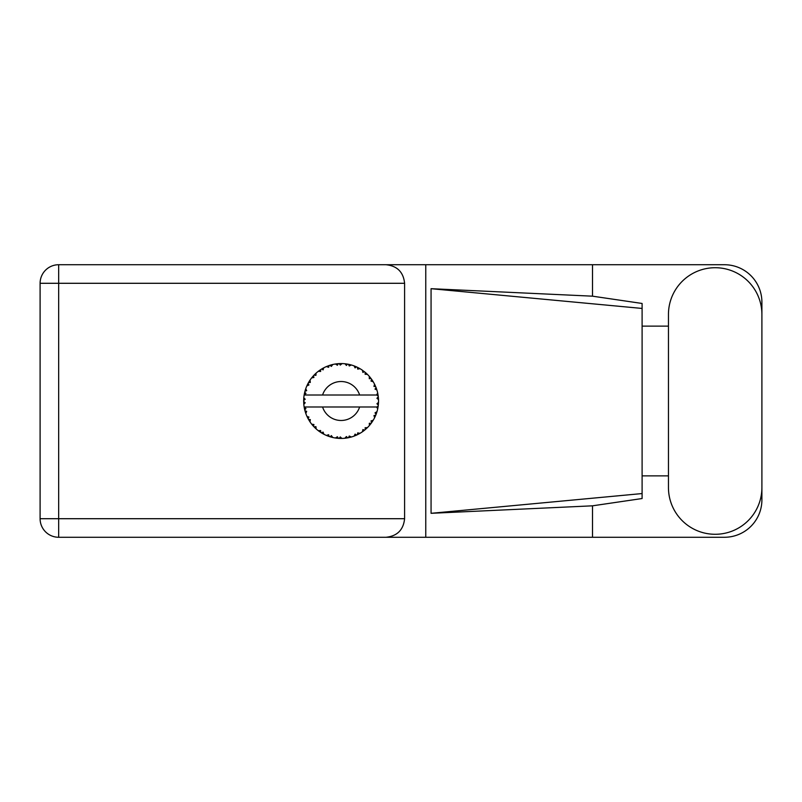 <?xml version="1.0" encoding="UTF-8"?>
<svg xmlns="http://www.w3.org/2000/svg" width="802" height="802" viewBox="0 0 802 802"><rect width="100%" height="100%" fill="white"/><g stroke="black" fill="none" stroke-linecap="round" stroke-linejoin="round"><path stroke-width="1.2" d="M668.457 487.556A46.727 46.727 0 0 0 715.173 534.282A46.727 46.727 0 0 0 761.9 487.556L761.9 314.444A46.727 46.727 0 0 0 715.173 267.718A46.727 46.727 0 0 0 668.457 314.444L668.457 487.556M761.9 475.867L761.9 499.836A37.433 37.433 0 0 1 724.467 537.27L58.666 537.27L58.666 518.704L404.599 518.704C403.416 529.901 397.221 536.097 386.023 537.27M668.457 475.867L642.101 475.867L642.101 498.533L592.508 505.821L592.508 537.27M592.508 505.821L431.065 513.31L431.065 288.69L642.101 308.439L642.101 303.467L592.508 296.179L592.508 264.73L724.467 264.73A37.433 37.433 0 0 1 761.9 302.164L761.9 326.133M431.065 513.31L642.101 493.561L642.101 308.439L642.101 326.123L668.457 326.133M592.508 296.179L431.065 288.69M592.508 264.73L425.772 264.73L425.772 537.27M404.599 283.296L58.666 283.296L58.666 518.704L40.1 518.704A18.566 18.566 0 0 0 58.666 537.27A18.566 18.566 0 0 1 40.1 518.704L40.1 283.296A18.566 18.566 0 0 1 58.666 264.73L386.023 264.73C397.221 265.903 403.416 272.099 404.599 283.296L404.599 518.704M425.772 264.73L386.023 264.73M642.101 326.123L642.101 475.877M351.186 437.05L351.356 437.01A37.433 37.433 0 0 0 353.973 436.158L356.69 435.035A37.433 37.433 0 0 0 357.391 434.704L359.988 433.321A37.433 37.433 0 0 0 362.303 431.847L364.659 430.093A37.433 37.433 0 0 0 365.261 429.591L367.426 427.616A37.433 37.433 0 0 0 369.311 425.611L371.156 423.316A37.433 37.433 0 0 0 371.617 422.684L373.221 420.228A37.433 37.433 0 0 0 374.544 417.822L375.767 415.145A37.433 37.433 0 0 0 376.048 414.413L376.99 411.637A37.433 37.433 0 0 0 377.682 408.97L378.193 406.083A37.433 37.433 0 0 0 378.293 405.301L378.514 402.373A37.433 37.433 0 0 0 378.514 399.627L378.504 399.426M377.722 408.779L376.579 406.995L359.627 406.995A19.469 19.469 0 0 1 322.574 406.995L304.148 406.995A37.433 37.433 0 0 0 304.158 407.055L304.189 407.236M304.61 409.361L304.74 409.932L305.953 408.529L304.158 407.055L304.74 409.932A37.433 37.433 0 0 0 304.94 410.684L305.813 413.491A37.433 37.433 0 0 0 306.825 416.048L306.905 416.238M307.166 416.809L308.108 418.694L308.93 417.03L307.036 416.539M307.607 417.732L308.108 418.694A37.433 37.433 0 0 0 308.479 419.376L310.023 421.882A37.433 37.433 0 0 0 311.637 424.108L311.988 424.539M312.199 424.799L312.68 425.371M310.033 421.812L310.324 419.566L308.499 419.406M326.484 435.416L329.161 436.478L328.63 434.704L326.414 435.436L328.018 436.077M328.569 436.278L329.161 436.478A37.433 37.433 0 0 0 329.903 436.729L332.74 437.491L331.376 435.596L330.213 436.819M332.7 437.441L332.74 437.491A37.433 37.433 0 0 0 335.437 438.012L335.637 438.042M337.732 438.283L338.364 438.333L337.401 436.749L335.437 438.012L336.228 438.123M335.437 438.012L338.364 438.333A37.433 37.433 0 0 0 339.136 438.383L339.236 438.393M341.903 438.433L340.289 436.93L339.136 438.383L339.837 438.413M342.073 438.423A37.433 37.433 0 0 0 344.82 438.253L345.02 438.233M344.82 438.253L347.727 437.842L346.404 436.549L344.82 438.253L345.893 438.133M346.664 438.022L347.727 437.842A37.433 37.433 0 0 0 348.499 437.702L349.181 437.551M351.356 437.01L349.251 436.007L348.499 437.702L351.286 436.98M355.697 435.476L356.69 435.035L355.075 434.113L354.153 436.087M359.988 433.321L357.702 432.88L357.481 434.664M363.817 430.764L364.659 430.093L362.875 429.591L362.474 431.737M367.426 427.616L365.11 427.747L365.341 429.531M370.574 424.088L371.156 423.316L369.301 423.276L369.441 425.451M373.221 420.228L371.005 420.94L371.677 422.604M375.336 416.138L375.767 415.145L373.953 415.566L374.634 417.642M376.99 411.637L375.025 412.87L376.088 414.323M305.813 413.491L306.675 411.336L304.96 410.784M312.9 425.621L313.542 426.343L313.933 424.529L311.707 424.188M313.542 426.343A37.433 37.433 0 0 0 314.073 426.915L314.304 427.145M315.918 426.634L314.073 426.915L316.188 428.95L315.918 426.634M316.178 428.88L316.188 428.95A37.433 37.433 0 0 0 318.314 430.704L320.71 432.398L320.63 430.544L318.314 430.704L320.71 432.398A37.433 37.433 0 0 0 321.371 432.819L321.652 432.99M323.076 432.098L321.371 432.819L323.928 434.263L323.076 432.098M323.898 434.203L323.928 434.263A37.433 37.433 0 0 0 326.414 435.436L326.604 435.516M315.818 428.609L315.286 428.118M318.454 430.814L318.975 431.205M322.805 433.661L323.396 433.992M327.828 436.007L328.449 436.238M308.79 382.093L308.479 382.624A37.433 37.433 0 0 0 308.108 383.306L306.825 385.952A37.433 37.433 0 0 0 305.813 388.509L304.94 391.316A37.433 37.433 0 0 0 304.74 392.068L304.158 394.945A37.433 37.433 0 0 0 303.808 397.672L303.667 400.609A37.433 37.433 0 0 0 303.667 401.391L303.667 401.491M303.687 399.737L303.667 400.609L305.201 399.216L303.788 397.872M304.169 407.115L304.269 407.737M304.339 408.108L304.489 408.83M304.429 408.549L304.6 409.311M303.757 398.343L303.808 397.672M305.231 390.273L304.94 391.316L306.675 390.664L305.742 388.699M303.858 404.278L305.201 402.784L303.667 401.391L303.808 404.328A37.433 37.433 0 0 0 304.148 406.995M304.94 410.684L305.121 411.356M305.402 412.288L305.642 413M306.885 416.078L308.108 418.694M304.209 394.905L305.953 393.471L304.72 392.168M305.462 389.521L305.291 390.063M305.261 390.163L305.432 389.632M314.514 374.644L314.073 375.085A37.433 37.433 0 0 0 313.542 375.657L311.637 377.892A37.433 37.433 0 0 0 310.023 380.118L308.83 382.023M308.97 381.792L308.479 382.624L310.324 382.434L310.023 380.118L309.652 380.679M303.667 401.391L303.757 403.647M304.158 407.055L304.419 408.509M304.209 407.095L304.74 409.932M305.813 388.509L305.542 389.291M307.627 384.228L307.066 385.401M306.885 385.922L308.93 384.97L308.058 383.396M309.592 380.79L309.091 381.582M331.888 364.709L329.903 365.271A37.433 37.433 0 0 0 329.161 365.522L326.414 366.564A37.433 37.433 0 0 0 323.928 367.737L321.371 369.181A37.433 37.433 0 0 0 320.71 369.602L318.314 371.296A37.433 37.433 0 0 0 316.188 373.05L314.605 374.554M314.835 374.323L314.073 375.085L315.918 375.366L316.038 373.181M304.509 393.08L304.259 394.333M303.858 397.722L303.667 400.609M311.707 377.882L313.933 377.471L313.472 375.727M321.762 368.95L323.076 369.902L323.747 367.827M305.833 388.569L304.94 391.316M378.033 407.145L378.193 406.083L376.89 406.995M378.514 402.373L376.94 403.727L378.303 405.2M378.464 399.576L378.293 396.699L376.94 398.273L378.514 399.627L378.484 398.925M378.293 396.699A37.433 37.433 0 0 0 378.193 395.917L378.173 395.817M376.649 395.005L378.193 395.917L378.093 395.236M316.188 373.05L315.577 373.612M318.314 371.296L320.63 371.456L320.63 369.652M322.975 368.238L322.404 368.559M339.747 363.587L339.136 363.617A37.433 37.433 0 0 0 338.364 363.667L335.437 363.988A37.433 37.433 0 0 0 332.74 364.509L332.539 364.549M304.148 395.005L359.627 395.005A19.469 19.469 0 0 0 322.574 395.005M359.627 395.005L376.579 395.005L377.682 393.03A37.433 37.433 0 0 0 376.99 390.363L376.94 390.173M376.529 388.91L376.048 387.587L375.025 389.13L376.84 389.862M376.058 387.607L376.048 387.587A37.433 37.433 0 0 0 375.767 386.855L375.747 386.825M375.767 386.855L374.544 384.178L373.953 386.434L375.637 386.554M374.534 384.248L374.544 384.178A37.433 37.433 0 0 0 373.221 381.772L373.12 381.602M371.978 379.827L371.617 379.316L371.005 381.06L373.221 381.772L372.79 381.06M371.877 379.687L371.617 379.316A37.433 37.433 0 0 0 371.156 378.684L371.095 378.604M371.156 378.684L369.311 376.389L369.301 378.724L370.965 378.424M369.311 376.389A37.433 37.433 0 0 0 367.426 374.384L367.286 374.243M365.11 374.253L367.426 374.384L365.261 372.409L365.11 374.253M365.732 372.81L365.261 372.409A37.433 37.433 0 0 0 364.659 371.907L364.579 371.847M362.454 370.253L362.875 372.409L364.409 371.707M362.303 370.153A37.433 37.433 0 0 0 359.988 368.679L359.807 368.569M359.045 368.148L357.391 367.296L357.702 369.12L359.988 368.679L359.256 368.258M359.988 368.679L357.391 367.296A37.433 37.433 0 0 0 356.69 366.965L356.599 366.915M354.133 365.902L355.075 367.887L356.389 366.825M353.973 365.842A37.433 37.433 0 0 0 351.356 364.99L351.156 364.94M349.101 364.429L348.499 364.298L349.251 365.993L351.356 364.99L350.544 364.77M350.314 364.709L348.499 364.298A37.433 37.433 0 0 0 347.727 364.158L347.637 364.138M345.071 363.777L346.404 365.451L347.406 364.098M344.82 363.747A37.433 37.433 0 0 0 342.073 363.577L341.873 363.567M341 363.567L339.136 363.617L340.289 365.07L342.073 363.577L341.401 363.567M335.437 363.988L337.401 365.251L338.264 363.667M330.464 365.1L329.903 365.271L331.376 366.404L332.74 364.509L331.747 364.75M326.414 366.564L328.63 367.296L329.061 365.552M310.033 380.188L308.479 382.624M316.178 373.12L314.073 375.085M319.336 370.544L318.805 370.925M323.146 368.148L322.454 368.539M332.74 364.509L330.514 365.09M331.697 364.76L330.965 364.96M342.073 363.577L339.898 363.577M323.898 367.797L321.371 369.181M329.161 365.522L328.499 365.742M337.091 363.777L335.958 363.918M339.136 363.617L341.552 363.567M351.356 364.99L349.241 364.459M332.7 364.559L329.903 365.271M338.364 363.667L337.121 363.777M341.191 363.567L340.269 363.567M348.499 364.298L350.845 364.85M346.474 363.948L345.341 363.807M350.494 364.76L349.732 364.569M367.426 374.384L365.862 372.92M347.727 364.158L344.87 363.797M355.737 366.544L354.544 366.063M359.216 368.238L358.514 367.857M366.073 373.11L365.261 372.409M373.221 381.772L372.048 379.927M356.69 366.965L354.003 365.902M359.918 368.689L357.391 367.296M370.153 377.391L369.652 376.79M371.617 379.316L372.95 381.321M372.349 380.389L372.76 381.02M364.659 371.907L362.324 370.213M375.115 385.351L374.865 384.83M376.419 388.599L376.088 387.677M376.549 388.95L376.75 389.572M378.454 398.554L378.404 397.822M376.94 390.323L376.048 387.587M378.193 395.917L377.682 393.03M378.474 403.095L378.293 405.301M377.682 408.97L377.842 408.158M376.78 412.328L376.409 413.441M375.767 415.145L374.795 417.321M375.015 416.85L375.286 416.258M377.642 408.91L378.193 406.083M374.544 417.822L374.855 417.19M374.935 417.02L375.266 416.308M371.156 423.316L369.782 425.06M369.311 425.611L369.852 424.97M362.364 431.817L363.136 431.265M363.186 431.225L363.707 430.834M322.574 406.995L359.627 406.995M362.303 431.847L362.985 431.376M363.035 431.336L363.667 430.875M356.69 435.035L353.973 436.158M362.324 431.787L364.659 430.093M357.391 434.704L358.013 434.403M358.875 433.952L359.446 433.631M347.727 437.842L345.532 438.173M339.938 438.423L341.231 438.433M350.123 437.331L350.755 437.17M340.339 438.433L340.85 438.433M338.364 438.333L335.988 438.092M336.509 438.153L337.161 438.233M328.138 436.128L328.68 436.318M327.036 435.697L326.414 435.436M339.136 438.383L342.023 438.383M330.965 437.04L331.787 437.26M327.236 435.777L327.968 436.057M40.1 283.296L58.666 283.296L58.666 264.73"/></g></svg>
